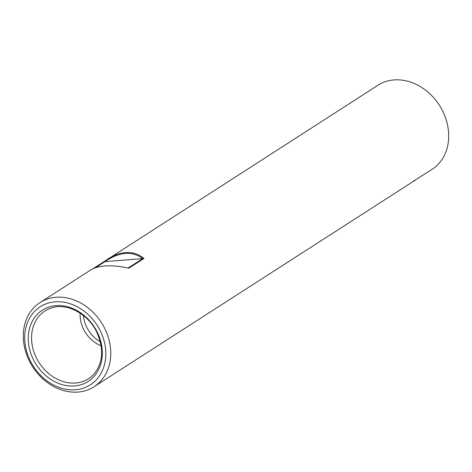<?xml version="1.0" encoding="UTF-8"?>
<svg xmlns="http://www.w3.org/2000/svg" width="472" height="472" viewBox="0 0 472 472"><rect width="100%" height="100%" fill="white"/><g stroke="black" fill="none" stroke-linecap="round" stroke-linejoin="round"><path stroke-width="0.71" d="M95.527 267.748L107.486 259.96C121.033 251.647 132.791 251.187 142.75 258.579L105.044 261.624M128.089 268.013L142.75 258.579M100.359 341.858A29.022 23.718 57.3 0 1 83.414 315.508M413.13 181.342L432.022 169.389A50.014 40.869 -122.7 0 0 444.152 114.289A50.014 40.869 -122.7 0 0 393.943 79.933A50.014 40.869 -122.7 0 0 377.919 85.267L92.789 268.839M39.978 302.611A50.014 40.869 57.3 0 1 55.997 297.277A50.014 40.869 57.3 0 1 106.206 331.633A50.014 40.869 57.3 0 1 94.081 386.733A50.014 40.869 57.3 0 1 78.057 392.067A50.014 40.869 57.3 0 1 27.848 357.711A50.014 40.869 57.3 0 1 39.978 302.611L90.624 270.037C94.075 267.842 98.742 266.497 104.619 266.007C111.74 265.465 119.823 266.184 128.862 268.179L143.936 258.485C138.709 254.036 132.555 252.077 125.469 252.597C119.575 253.098 113.557 255.311 107.421 259.234M415.295 180.151L94.081 386.733M74.611 385.943A42.35 34.609 57.3 0 1 29.559 328.241A42.35 34.609 57.3 0 1 91.645 323.231A42.35 34.609 57.3 0 1 74.611 385.943M75.496 389.76A46.386 37.902 57.3 0 1 26.155 326.571A46.386 37.902 57.3 0 1 94.152 321.078A46.386 37.902 57.3 0 1 75.496 389.76M101.161 345.793A29.022 23.718 57.3 0 1 80.163 313.148M143.936 258.485L103.858 261.718M75.626 382.998A40.256 32.892 57.3 0 1 33.807 351.611A40.256 32.892 57.3 0 1 50.923 308.127C65.944 302.404 87.645 313.142 96.607 331.816C104.176 348.891 103.173 363.115 93.598 374.485A40.256 32.892 57.3 0 1 75.626 382.998"/></g></svg>
